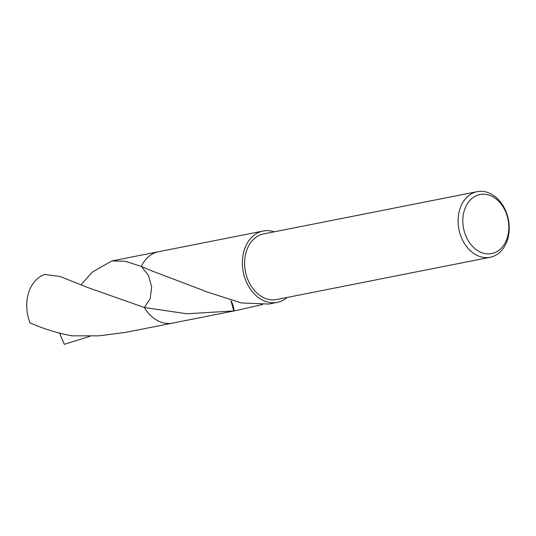 <?xml version="1.0" encoding="UTF-8"?>
<svg xmlns="http://www.w3.org/2000/svg" width="536" height="536" viewBox="0 0 536 536"><rect width="100%" height="100%" fill="white"/><g stroke="black" fill="none" stroke-linecap="round" stroke-linejoin="round"><path stroke-width="0.8" d="M492.276 194.642A33.44 25.199 -101.2 0 1 509.2 229.502A33.44 25.199 -101.2 0 1 490.159 257.273A33.44 25.199 -101.2 0 1 475.057 254.305A33.44 25.199 -101.2 0 1 458.133 219.445A33.44 25.199 -101.2 0 1 477.174 191.667A33.44 25.199 -101.2 0 1 492.276 194.642M490.159 257.273L276.663 299.524A33.44 25.199 -101.2 0 1 261.561 296.549A33.44 25.199 -101.2 0 1 244.637 261.689A33.44 25.199 -101.2 0 1 263.679 233.91L477.174 191.667M493.569 197.194A30.096 22.68 -101.2 0 1 507.478 237.093A30.096 22.68 -101.2 0 1 478.072 250.895A30.096 22.68 -101.2 0 1 464.163 210.996A30.096 22.68 -101.2 0 1 493.569 197.194M173.048 323.007A36.374 27.41 -101.2 0 1 156.217 319.858A36.368 27.403 -101.2 0 1 144.311 307.49L150.154 298.867L151.675 287.142L148.465 275.33L141.343 266.432A36.368 27.403 -101.2 0 1 158.522 251.732A36.374 27.41 -101.2 0 1 159.098 251.619M262.674 304.455L236.966 310.357L172.646 323.087A36.368 27.403 -101.2 0 1 156.217 319.851A36.374 27.41 -101.2 0 1 144.298 307.49L88.005 287.624L59.952 276.449L44.756 274.439A36.368 27.403 -101.2 0 0 28.348 293.621A36.368 27.403 -101.2 0 0 30.016 322.866C43.697 328.91 57.687 333.231 71.978 335.831L98.926 335.838L126.02 332.313L172.639 323.094A36.374 27.41 -101.2 0 1 144.298 307.497L186.903 313.781L233.843 310.927A36.368 27.403 -101.2 0 0 234.145 310.887A24.247 18.271 78.8 0 0 231.311 301.038M287.229 297.433A36.368 27.403 -101.2 0 1 277.233 302.391A36.368 27.403 -101.2 0 1 260.804 299.155A36.368 27.403 -101.2 0 1 242.399 261.246A36.368 27.403 -101.2 0 1 263.109 231.043A36.368 27.403 -101.2 0 1 274.244 231.82M81.124 284.636L92.393 272L111.903 260.952L125.263 261.253L141.343 266.432L152.244 271.035L204.705 290.974A36.368 27.403 78.8 0 0 204.832 291.242L241.522 302.974L268.898 304.039L277.233 302.391M236.966 310.357L234.145 310.887M263.109 231.043L158.522 251.732A36.374 27.41 -101.2 0 0 141.343 266.432A36.374 27.41 -101.2 0 1 158.931 251.652M231.016 300.964L233.843 310.927M90.216 336.206L64.28 344.333L60.193 334.605L60.581 333.392M173.215 322.974A36.374 27.41 -101.2 0 1 172.639 323.094M60.193 334.605L59.637 333.151M111.903 260.952L158.515 251.726"/></g></svg>
